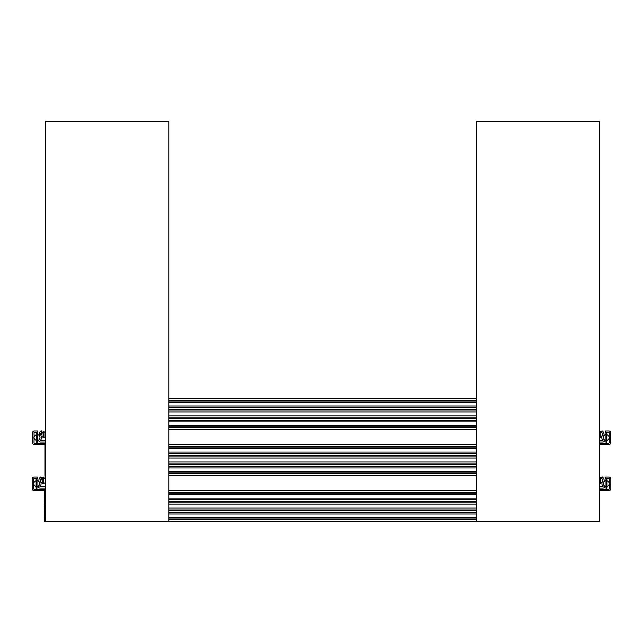 <?xml version="1.0" encoding="UTF-8"?>
<svg xmlns="http://www.w3.org/2000/svg" width="643" height="643" viewBox="0 0 643 643"><rect width="100%" height="100%" fill="white"/><g stroke="black" fill="none" stroke-linecap="round" stroke-linejoin="round"><path stroke-width="0.96" d="M45.766 509.995L44.64 509.995L44.64 490.697M476.439 509.995L168.82 509.995M45.766 510.839L44.64 510.839L44.64 509.995M44.64 510.839L44.64 521.457L45.766 521.457L45.766 121.543L168.82 121.543L168.82 521.457L45.766 521.457M476.439 512.825L168.82 512.825M45.766 512.825L44.64 512.825M476.439 513.998L168.82 513.998M45.766 513.998L44.64 513.998M476.439 517.728L168.82 517.728M45.766 517.728L44.64 517.728M476.439 518.909L168.82 518.909M45.766 518.909L44.64 518.909M476.439 521.457L476.439 121.543L599.493 121.543L599.493 521.457L168.82 521.457M476.439 490.697L168.82 490.697M45.766 490.697L45.01 490.697L45.01 489.251L34.208 489.251A0.619 0.619 0 0 1 33.597 488.616L33.693 484.79A3.078 3.078 0 0 1 33.725 482.491L33.597 478.802L37.487 478.48L37.487 477.034L33.999 477.034A1.849 1.849 0 0 0 32.15 478.947L32.15 488.576A2.058 2.058 0 0 0 34.208 490.697L45.01 490.697M476.439 493.237L168.82 493.237M45.766 493.237L44.64 493.237M476.439 494.427L168.82 494.427M45.766 494.427L44.64 494.427M476.439 498.148L168.82 498.148M45.766 498.148L44.64 498.148M476.439 499.33L168.82 499.33M45.766 499.33L44.64 499.33M476.439 502.151L168.82 502.151M45.766 502.151L44.64 502.151M45.002 456.08L45.766 456.08A0.844 0.844 0 0 1 45.002 455.236L45.002 461.979L45.766 461.979M168.82 456.08L476.439 456.08M168.82 453.259L476.439 453.259M45.002 455.236L45.002 444.618M168.82 452.077L476.439 452.077M168.82 448.356L476.439 448.356M168.82 447.166L476.439 447.166M168.82 444.618L476.439 444.618M45.002 464.768A0.844 0.844 0 0 1 45.766 463.933L45.002 463.925L45.002 475.386L45.766 475.386M168.82 475.386L476.439 475.386M168.82 472.838L476.439 472.838M168.82 471.649L476.439 471.649M168.82 467.927L476.439 467.927M168.82 466.746L476.439 466.746M168.82 463.925L476.439 463.925M45.002 463.925L45.002 461.979M45.002 453.259A0.619 0.619 0 0 0 45.002 452.077M45.002 448.356A0.619 0.619 0 0 0 45.002 447.166L45.002 446.25A1.632 1.632 0 0 1 45.766 444.876M45.002 471.649A0.619 0.619 0 0 1 45.002 472.838L45.002 473.754A1.632 1.632 0 0 0 45.766 475.137M45.002 466.746A0.619 0.619 0 0 1 45.002 467.927M476.439 417.854L168.82 417.854M476.439 420.675L168.82 420.675M476.439 421.856L168.82 421.856M476.439 425.578L168.82 425.578M476.439 426.767L168.82 426.767M476.439 429.315L168.82 429.315M476.439 398.547L168.82 398.547M476.439 401.095L168.82 401.095M476.439 402.285L168.82 402.285M476.439 406.006L168.82 406.006M476.439 407.188L168.82 407.188M476.439 410.009L168.82 410.009M599.493 490.697L608.792 490.697A2.058 2.058 0 0 0 610.85 488.576L610.85 478.947A1.849 1.849 0 0 0 609.001 477.034L605.513 477.034L605.513 478.48L609.403 478.802L609.275 482.491A3.078 3.078 0 0 1 609.307 484.79L609.403 488.616A0.619 0.619 0 0 1 608.792 489.251L599.493 489.251M599.493 488.101L603.054 488.101A1.479 1.479 0 0 0 604.155 485.65A3.038 3.038 0 0 1 603.705 482.322A4.26 4.26 0 0 0 602.145 476.873L601.35 478.119A2.781 2.781 0 0 1 602.37 481.679A4.517 4.517 0 0 0 603.054 486.622L599.493 486.622M605.979 480.642A3.038 3.038 0 0 0 603.705 482.322M604.155 485.65A3.038 3.038 0 0 0 605.979 486.647M606.896 488.254L606.896 479.027L605.979 479.027L605.979 488.254L606.896 488.254M599.493 483.552L600.321 483.552L600.321 477.395L599.493 477.395M45.766 489.251L45.01 489.251M45.766 486.622L39.954 486.622A4.517 4.517 0 0 0 40.638 481.679A2.781 2.781 0 0 1 41.658 478.119L40.863 476.873A4.26 4.26 0 0 0 39.303 482.322A3.038 3.038 0 0 1 38.853 485.65A1.479 1.479 0 0 0 39.954 488.101L45.766 488.101M45.179 486.622L45.179 488.101M45.766 475.732A1.849 1.849 0 0 0 45.002 477.227L45.002 477.685A1.849 1.849 0 0 0 45.38 478.802A2.918 2.918 0 0 1 45.766 479.477M43.636 483.407A2.781 2.781 0 0 0 45.766 481.679A2.918 2.918 0 0 1 45.291 482.475L45.766 482.877M37.029 480.642A3.038 3.038 0 0 1 37.029 486.647M36.104 479.027L36.104 488.254L37.029 488.254L37.029 479.027L36.104 479.027M43.636 477.918A2.781 2.781 0 0 1 45.766 479.646M43.636 483.737L43.636 477.588L42.711 477.588L42.711 483.737L43.636 483.737M45.372 443.18L34.577 443.18A0.619 0.619 0 0 1 33.966 442.545L34.063 438.719A3.078 3.078 0 0 1 34.095 436.42L33.966 432.731L37.857 432.409L37.857 430.963L34.368 430.963A1.849 1.849 0 0 0 32.52 432.876L32.52 442.505A2.058 2.058 0 0 0 34.577 444.618L45.372 444.618L45.766 443.18M45.766 440.551L40.324 440.551A4.517 4.517 0 0 0 41.007 435.608A2.781 2.781 0 0 1 42.02 432.048L41.232 430.802A4.26 4.26 0 0 0 39.673 436.251A3.038 3.038 0 0 1 39.215 439.579A1.479 1.479 0 0 0 40.324 442.03L45.766 442.03M45.549 440.551L45.549 442.03M45.766 430.014A1.849 1.849 0 0 0 45.364 431.156L45.364 431.614A1.849 1.849 0 0 0 45.749 432.731A2.918 2.918 0 0 1 45.766 432.755M44.005 437.336A2.781 2.781 0 0 0 45.766 436.267A2.918 2.918 0 0 1 45.661 436.404L45.766 436.493M37.398 434.564A3.038 3.038 0 0 1 37.398 440.576M36.474 432.956L36.474 442.183L37.398 442.183L37.398 432.956L36.474 432.956M44.005 431.847A2.781 2.781 0 0 1 45.766 432.916M44.005 437.666L44.005 431.517L43.081 431.517L43.081 437.666L44.005 437.666M599.493 444.618L608.696 444.618A2.058 2.058 0 0 0 610.754 442.505L610.754 432.876A1.849 1.849 0 0 0 608.905 430.963L605.425 430.963L605.425 432.409L609.315 432.731L609.178 436.42A3.078 3.078 0 0 1 609.21 438.719L609.315 442.545A0.619 0.619 0 0 1 608.696 443.18L599.493 443.18M599.493 442.03L602.957 442.03A1.479 1.479 0 0 0 604.066 439.579A3.038 3.038 0 0 1 603.608 436.251A4.26 4.26 0 0 0 602.049 430.802L601.261 432.048A2.781 2.781 0 0 1 602.274 435.608A4.517 4.517 0 0 0 602.957 440.551L599.493 440.551M605.883 434.564A3.038 3.038 0 0 0 603.608 436.251M604.066 439.579A3.038 3.038 0 0 0 605.883 440.576M606.807 442.183L606.807 432.956L605.883 432.956L605.883 442.183L606.807 442.183M599.493 437.481L600.232 437.481L600.232 431.324L599.493 431.324M476.439 508.058L168.82 508.058M45.766 508.058L44.64 508.058M476.439 510.839L168.82 510.839M476.439 519.825L168.82 519.825M45.766 519.825L44.64 519.825M476.439 492.329L168.82 492.329M45.766 492.329L44.64 492.329M476.439 501.307L168.82 501.307M45.766 501.307L44.64 501.307M476.439 504.096L168.82 504.096M45.766 504.096L44.64 504.096M45.002 458.025L45.766 458.025M168.82 458.025L476.439 458.025M168.82 455.236L476.439 455.236M168.82 446.25L476.439 446.25M168.82 473.754L476.439 473.754M168.82 464.768L476.439 464.768M168.82 461.979L476.439 461.979M476.439 415.908L168.82 415.908M476.439 418.697L168.82 418.697M476.439 427.683L168.82 427.683M476.439 400.179L168.82 400.179M476.439 409.165L168.82 409.165M476.439 411.954L168.82 411.954M606.896 480.642C610.239 482.644 610.239 484.645 606.896 486.647C610.239 484.645 610.239 482.644 606.896 480.642C610.239 482.644 610.239 484.645 606.896 486.647C610.239 484.645 610.239 482.644 606.896 480.642C610.239 482.644 610.239 484.645 606.896 486.647C610.239 484.645 610.239 482.644 606.896 480.642M600.321 483.223L602.37 481.679L600.321 483.223M601.535 478.247L600.321 477.725L601.535 478.247M36.104 486.647C32.761 484.645 32.761 482.644 36.104 480.642C32.761 482.644 32.761 484.645 36.104 486.647C32.761 484.645 32.761 482.644 36.104 480.642C32.761 482.644 32.761 484.645 36.104 486.647C32.761 484.645 32.761 482.644 36.104 480.642C32.761 482.644 32.761 484.645 36.104 486.647M42.711 477.918L40.413 481.004L42.711 477.918M40.839 482.178L42.711 483.407L40.839 482.178M36.474 440.576C33.131 438.574 33.131 436.573 36.474 434.564C33.131 436.573 33.131 438.574 36.474 440.576C33.131 438.574 33.131 436.573 36.474 434.564C33.131 436.573 33.131 438.574 36.474 440.576C33.131 438.574 33.131 436.573 36.474 434.564C33.131 436.573 33.131 438.574 36.474 440.576M43.081 431.847L40.782 434.933L43.081 431.847M41.208 436.107L43.081 437.336L41.208 436.107M606.807 434.564C610.151 436.573 610.151 438.574 606.807 440.576C610.151 438.574 610.151 436.573 606.807 434.564C610.151 436.573 610.151 438.574 606.807 440.576C610.151 438.574 610.151 436.573 606.807 434.564C610.151 436.573 610.151 438.574 606.807 440.576C610.151 438.574 610.151 436.573 606.807 434.564M600.232 437.144L602.274 435.608L600.232 437.144M601.446 432.176L600.232 431.654L601.446 432.176"/></g></svg>
